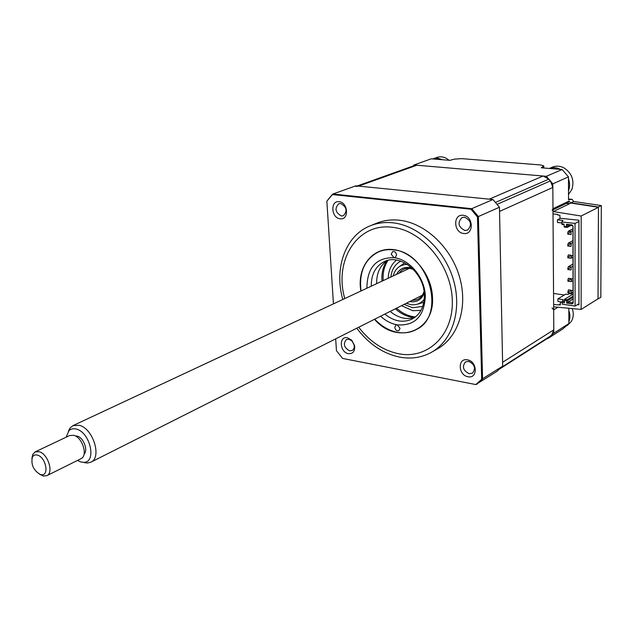 <?xml version="1.0" encoding="UTF-8"?>
<svg xmlns="http://www.w3.org/2000/svg" width="633" height="633" viewBox="0 0 633 633"><rect width="100%" height="100%" fill="white"/><g stroke="black" fill="none" stroke-linecap="round" stroke-linejoin="round"><path stroke-width="0.95" d="M552.039 307.915L553.661 309.861L553.812 333.187L547.244 338.536M567.864 202.679L568.252 203.573M597.623 299.045L600.796 297.328L600.844 296.22L601.31 205.559L573.656 201.484L572.066 199.332L568.529 199.743L568.466 176.876L552.815 183.839L552.981 208.724L552.134 210.211M568.466 176.876L562.144 169.502L541.231 167.792L543.779 165.878L540.598 164.968L461.52 158.63L454.233 159.16L449.905 160.347L431.231 158.82L413.998 164.976L413.001 166.028M552.815 183.839L546.374 176.306L413.998 164.976M562.144 169.502L546.374 176.306M601.31 205.559L598.462 206.999L570.982 202.766L569.629 203.707L566.385 203.391M573.656 201.484L570.982 202.766M598.019 299.085L598.462 206.999M547.727 338.615L562.832 328.946L568.869 323.574L568.83 308.271M568.869 323.574L553.812 333.187M414.251 299.274L414.291 300.248L414.251 299.274M564.383 295.002L553.551 293.443M562.191 302.408L560.355 302.131L560.363 304.979L553.622 304.544M558.963 304.774L560.363 303.927M573.047 294.155L573.047 292.042M573.039 290.017L573.023 280.482M573.023 278.512L573 265.947M573 264.04L572.984 257.164M572.984 255.297L572.96 242.447M572.96 240.651L572.944 230.594M572.944 228.845L572.936 226.155M553.013 213.922L557.713 214.413L557.713 215.006L559.92 215.236L559.936 218.219L578.918 220.221L578.926 304.869L577.431 304.647M553.638 306.815L581.134 309.434L581.173 216.019L552.997 211.541M553.282 211.572L569.629 203.707M570.982 203.058L598.462 207.292L581.173 216.019M598.462 207.292L598.019 298.8L581.134 309.434M573.079 242.384L571.116 243.436L568.331 243.112L573.079 240.587M571.116 243.436L568.893 244.971L567.777 244.836L567.785 246.023L571.116 246.395L571.116 243.436M568.331 243.112L567.777 244.836M568.893 244.971L568.893 246.158M573.063 230.531L571.085 231.559L568.299 231.243L573.055 228.79M571.093 234.534L571.085 231.559L568.861 233.079L567.746 232.952L567.746 234.147L571.093 234.534L567.746 234.147M568.299 231.243L567.746 232.952M568.861 233.079L568.861 234.273M561.835 222.966L557.451 222.492L557.436 219.817L562.974 220.411L561.827 221.993L575.025 223.409L578.918 221.423M560.545 218.282L557.436 219.817M578.926 303.721L575.112 306.079L575.025 223.409M562.239 302.099L557.895 301.458L557.879 298.887L563.307 299.678L562.357 301.292L562.199 304.172L575.112 306.079M564.375 301.284L562.357 301.292M557.879 298.887L565.807 294.147L567.959 294.456L569.312 293.649L573.015 294.179M561.827 221.993L561.835 223.789L564.074 224.035L564.145 226.44L566.432 226.614L566.424 224.288L571.995 224.889L573.055 226.139L573.174 302.978L572.137 303.911L566.677 303.104L566.606 300.786L564.438 300.469L564.375 302.764L562.191 302.447M564.375 302.764L563.963 301.53M566.677 303.104L573.174 298.911M566.67 300.865L567.912 300.382L567.912 302.107L572.208 302.74L572.137 303.911M566.606 300.786L567.358 299.726L567.912 300.382L573.166 297.186M564.438 300.469L564.509 299.306L567.358 299.726L573.166 296.204M564.509 299.306L573.166 294.084M573.174 302.978L572.762 302.242L572.208 302.74M566.361 226.677L567.136 227.405L571.006 225.427M566.432 226.614L567.69 226.867L567.136 227.405L564.225 227.081L564.145 226.44M566.424 224.288L567.682 225.063L567.69 226.867L570.594 225.38M573.055 226.139L571.995 224.889M567.682 225.063L572.066 225.546M561.835 223.789L562.017 224.446L563.663 224.628L564.074 224.035M563.663 224.628L564.074 224.422M569.02 291.821L567.92 291.663L568.466 289.859L571.211 290.246L569.02 291.821L569.02 292.976L571.219 293.134L573.158 291.971M571.211 291.109L573.158 289.946M567.92 291.663L567.92 292.818L569.02 292.976M571.211 290.246L571.219 293.134M568.988 280.213L567.88 280.063L568.434 278.283L571.188 278.655L568.988 280.213L568.988 281.376L571.195 281.558L573.142 280.419M571.188 279.58L573.134 278.449M567.88 280.063L567.888 281.226L568.988 281.376M571.188 278.655L571.195 281.558M573.118 265.876L568.956 268.534L567.848 268.392L567.848 269.563L571.172 269.911L571.164 266.984L568.402 266.628L573.118 263.977M568.956 268.534L568.956 269.705M568.402 266.628L567.848 268.392M568.925 256.792L567.809 256.65L568.363 254.901L571.14 255.249L568.925 256.792L568.925 257.963L571.14 258.185L573.102 257.101M571.14 256.318L573.102 255.234M567.809 256.65L567.817 257.829L568.925 257.963M571.14 255.249L571.14 258.185M463.72 233.49C474.085 235.199 473.579 216.019 463.182 215.307C452.832 213.772 453.45 232.715 463.72 233.49M464.939 230.483L467.605 230.064C472.25 224.873 471.229 220.577 464.551 217.182L461.979 217.578C457.271 222.729 458.252 227.033 464.939 230.483M467.961 376.73C477.962 379.096 477.496 361.308 467.463 359.853C457.469 357.645 458.047 375.227 467.961 376.73M469.132 373.707L472.535 373.114C476.024 368.359 474.774 364.442 468.768 361.372L465.453 361.934C461.892 366.665 463.127 370.59 469.132 373.707M348.395 353.657C353.064 353.863 355.129 351.18 354.591 345.61L351.766 340.222L347.422 337.737C338.623 335.767 339.684 352.359 348.395 353.657M349.59 350.84L352.146 350.492C353.887 349.4 354.543 347.557 354.124 344.953L352.059 341.013L348.886 339.201L346.393 339.533C342.944 343.901 344.012 347.667 349.59 350.84M340.166 218.796C349.258 220.316 348.213 202.307 339.13 201.713C330.054 200.344 331.186 218.14 340.166 218.796M341.409 215.988L343.347 215.742C347.675 211.003 346.773 206.92 340.657 203.502L338.79 203.723C334.414 208.439 335.292 212.522 341.409 215.988M437.166 349.02L438.131 348.474C458.664 336.55 468.214 306.174 459.423 276.566C450.751 246.933 424.98 223.038 399.637 220.252C391.321 219.334 383.558 220.363 376.35 223.338L370.693 225.625M356.783 328.218C368.596 343.917 382.886 353.546 399.66 357.123C411.434 359.291 422.258 357.55 432.125 351.908C452.714 339.961 462.24 309.418 453.37 279.612C444.619 249.79 418.714 225.704 393.283 222.863C384.943 221.93 377.157 222.951 369.925 225.934C345.191 235.8 333.876 268.685 342.825 299.472M361.032 290.966C358.879 272.34 364.616 259.364 378.257 252.029C383.012 249.924 388.156 249.22 393.686 249.916C428.921 252.472 446.613 315.558 416.474 329.445C410.73 332.547 404.44 333.52 397.619 332.357C389.129 330.735 381.501 326.343 374.728 319.182M333.441 303.864L326.857 201.152L332.95 194.014L355.849 185.841L492.957 199.53L499.445 207.22L502.673 366.175L496.723 371.508L475.818 384.571L342.572 358.42L336.44 350.635L335.688 338.853M502.673 366.175L481.673 379.294L475.818 384.571M499.445 207.22L477.464 216.961L481.673 379.294M492.957 199.53L471.767 208.676L478.39 216.581L482.568 379.017L476.578 384.421M332.301 194.545L470.992 209.238L477.464 216.961M470.992 209.238L471.767 208.676L332.95 194.014M384.832 314.095C394.185 321.572 403.411 323.17 412.51 318.874C420.502 314.158 424.45 306.15 424.355 294.859C424.197 272.752 400.198 253.192 384.247 261.635C375.496 266.224 371.175 274.406 371.286 286.171M414.813 317.426C406.418 319.974 398.189 317.98 390.126 311.42M366.998 288.173L366.926 287.137C367.425 267.245 376.469 257.433 394.058 257.702L395.245 257.536L396.59 254.957C396.052 252.33 394.723 251.222 392.595 251.641L391.234 254.237L394.058 257.702C409.78 259.411 424.972 277.958 425.336 296.165C424.237 316.445 414.876 326.011 397.263 324.871C391.249 323.772 385.695 320.891 380.607 316.215M394.778 327.411C395.38 330.094 396.756 331.178 398.909 330.655L400.04 328.329L397.263 324.871L395.918 325.069L394.778 327.411M376.651 283.663C376.493 273.266 380.014 265.559 387.214 260.543M374.499 319.301C396.4 345.096 434.839 332.072 432.489 297.273C431.809 274.595 413.199 251.942 393.671 249.608C374.119 246.941 358.856 264.341 360.264 286.108L360.802 291.077M414.417 317.552L411.846 317.26C405.88 316.199 400.38 313.382 395.348 308.793M415.47 316.919L413.04 316.635C407.082 315.582 401.583 312.765 396.559 308.184M381.952 281.187C381.406 273.321 383.044 266.517 386.866 260.772M383.179 280.609C382.641 272.815 384.255 266.058 388.013 260.337M572.264 308.595C573.886 313.462 573.522 317.821 571.164 321.675L567.595 325.18M568.838 310.526C570.246 314.506 570.254 318.257 568.861 321.786M560.371 169.359C556.66 167.484 552.981 167.191 549.333 168.457L552.205 167.231C556.043 165.648 559.96 165.862 563.948 167.872C571.852 173.118 574.519 180.263 571.963 189.299L568.521 194.41M568.474 178.807C569.937 182.961 569.945 186.972 568.505 190.85M357.218 185.975L414.338 165.553L416.878 165.221L543.082 176.021L548.898 179.107L550.425 180.903L552.838 187.447L553.796 329.84L551.549 335.34L549.436 337.136L499.785 368.904M552.838 187.447L499.532 211.422L502.594 362.298L553.796 329.84M355.944 186.426L358.555 186.11L489.23 199.158L543.082 176.021M419.283 303.413L419.275 303.903M404.669 262.814L399.463 266.548M420.953 310.376L412.787 310.708L401.504 305.692M388.195 278.267C388.464 270.378 391.249 264.317 396.551 260.076M417.677 304.085L423.825 302.305M396.582 274.342C399.265 269.231 403.443 266.952 409.14 267.514L412.32 268.345M424.221 292.873C421.784 299.441 417.258 302.376 410.643 301.696L409.773 301.53M412.265 300.271C418.176 300.414 422.1 297.455 424.047 291.402M413.373 269.389L409.883 268.4C405.318 267.894 401.733 269.484 399.114 273.163M406.331 303.262L410.77 304.615C416.34 305.367 420.834 303.571 424.252 299.211M407.367 264.396C400.056 264.578 395.301 268.439 393.093 275.98M432.79 158.946L436.928 157.459C440.062 156.375 443.235 156.683 446.455 158.392L449.121 160.284M433.083 158.836L437.791 158.242L442.57 159.745M77.471 460.444L80.668 461.916L83.627 462.327C96.976 462.858 90.329 432.189 76.3 429.087C72.969 428.225 70.318 428.984 68.332 431.35L70.144 427.892L72.89 425.669L79.204 425.289C92.988 428.217 102.198 457.477 90.915 462.161L87.504 463.04L84.142 462.573M70.144 427.892L66.148 437.197M84.118 454.019C88.375 450.269 83.485 437.522 77.234 436.129L75.319 435.947M37.466 455.119C35.084 454.478 33.359 455.23 32.299 457.366C30.914 464.78 33.573 470.477 40.267 474.449L40.805 474.6C49.58 477.021 46.256 457.343 37.466 455.119M31.895 458.545L32.71 454.534L35.132 451.899L39.167 451.717C47.894 453.782 53.955 472.756 46.858 475.66L43.321 476.032L39.507 474.157M46.858 475.66L81.079 458.648C88.209 455.713 82.393 437.213 73.697 435.298L69.662 435.528L35.132 451.899M557.958 307.242L553.661 309.861M570.689 203.201L569.083 201.049L568.236 202.505L552.989 209.8M552.981 208.724L569.083 201.049M543.502 167.982L543.486 166.368M571.67 199.324L568.529 199.023M566.646 203.264L568.22 203.415M358.721 327.245C369.814 341.654 383.115 350.484 398.64 353.752C427.52 359.599 453.576 335.308 452.294 300.335C451.464 265.425 422.512 230.467 392.61 227.326C357.431 222.278 333.646 260.622 344.795 298.554M550.425 180.903L497.127 204.34M548.898 179.107L495.512 202.418M551.549 335.34L501.447 367.369M550.101 336.629L500.102 368.612M416.878 165.221L358.555 186.11M422.733 306.404L412.661 307.741L404.147 304.362M390.87 277.017C391.716 269.516 395.008 264.23 400.768 261.136M543.787 166.052L543.802 168.006M568.529 198.999L571.805 199.308M352.059 341.013L351.766 340.222M354.124 344.953L354.591 345.61M438.131 348.474L432.125 351.908M328.076 199.545L332.372 194.442M566.242 326.05L567.841 325.022M409.424 268.345L72.89 425.669M32.299 457.366L32.71 454.534M40.805 474.6L43.321 476.032M83.627 462.327L87.504 463.04M422.425 295.152L90.915 462.161"/></g></svg>
